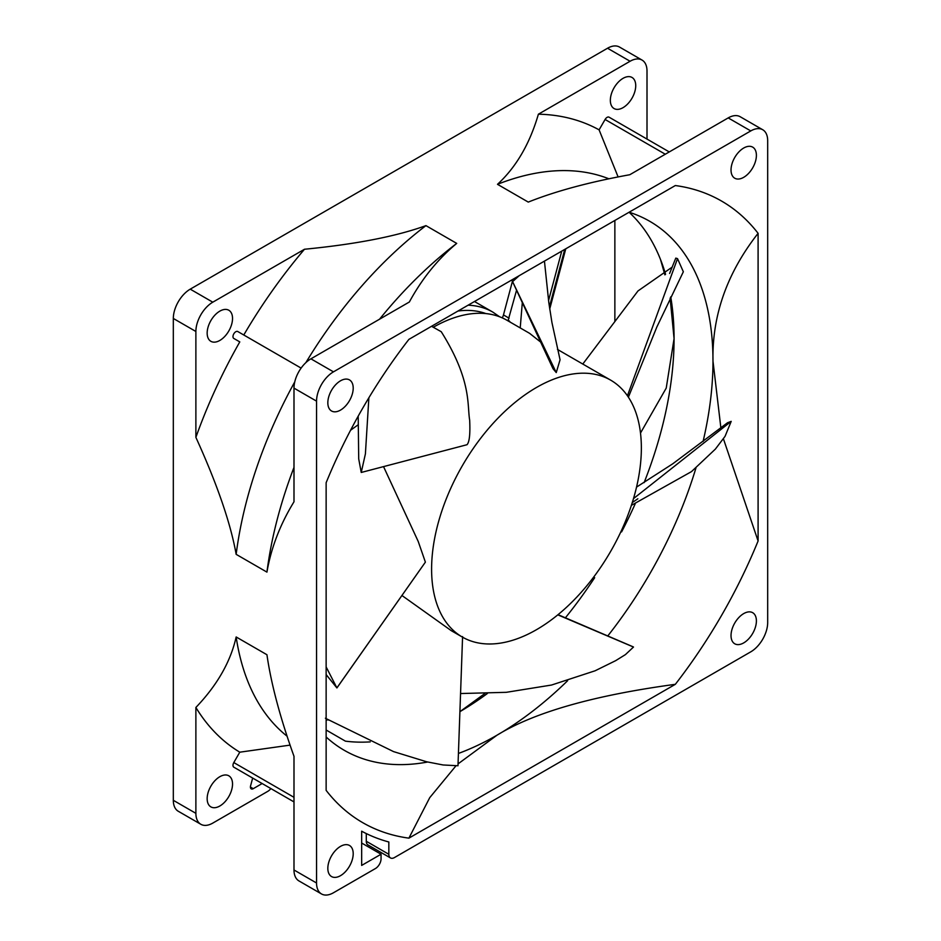 <?xml version="1.0" encoding="UTF-8"?>
<svg xmlns="http://www.w3.org/2000/svg" width="941" height="941" viewBox="0 0 941 941"><rect width="100%" height="100%" fill="white"/><g stroke="black" fill="none" stroke-linecap="round" stroke-linejoin="round"><path stroke-width="1.41" d="M327.786 719.594L326.139 720.535M173.32 800.309L195.881 813.33A23.925 13.809 120 0 0 200.833 824.281L178.272 811.26A23.925 13.809 -60 0 1 173.32 800.309L173.32 318.458A23.925 13.809 -60 0 1 190.235 289.158L607.533 48.238A23.925 13.809 -60 0 1 619.496 47.05L642.044 60.071A23.925 13.809 120 0 0 630.082 61.259L538.393 114.19A359.321 207.455 -60 0 1 599.099 129.858L605.087 119.483A3.987 2.305 120 0 1 609.074 117.178L669.274 151.936M502.259 317.87A7.975 4.599 120 0 0 503.47 314.929L512.433 281.324M614.861 220.465L614.861 321.575M207.161 798.674A17.938 10.363 120 0 0 210.878 806.884A17.938 10.363 120 0 0 224.699 802.085A17.938 10.363 120 0 0 232.533 784.029A17.938 10.363 120 0 0 228.816 775.807A17.938 10.363 120 0 0 214.983 780.618A17.938 10.363 120 0 0 207.161 798.674M327.833 868.343A17.938 10.363 120 0 0 331.55 876.565A17.938 10.363 120 0 0 345.371 871.754A17.938 10.363 120 0 0 353.204 853.699A17.938 10.363 120 0 0 349.487 845.477A17.938 10.363 120 0 0 335.666 850.288A17.938 10.363 120 0 0 327.833 868.343M301.108 368.096L237.791 331.538A3.987 2.305 120 0 0 233.803 333.843A3.987 2.305 120 0 0 233.803 338.442L239.79 341.901A359.321 207.455 -60 0 0 195.881 437.353L195.881 331.479A23.925 13.809 120 0 1 212.795 302.179L304.484 249.247C355.769 244.26 396.255 236.391 425.944 225.628L456.714 243.401C437.859 259.104 422.062 278.63 409.347 302.002L310.918 358.827L333.467 371.848A23.925 13.809 120 0 0 316.552 401.148L316.552 882.999A23.925 13.809 120 0 0 321.504 893.95A23.925 13.809 120 0 0 333.467 892.762L375.412 868.555A7.975 4.599 120 0 0 381.058 858.78L381.058 854.228L361.662 843.03M243.778 334.996A359.321 207.455 -60 0 1 304.484 249.247M207.161 333.102A17.938 10.363 120 0 0 210.878 341.324A17.938 10.363 120 0 0 224.699 336.513A17.938 10.363 120 0 0 232.533 318.458A17.938 10.363 120 0 0 228.816 310.248A17.938 10.363 120 0 0 214.983 315.047A17.938 10.363 120 0 0 207.161 333.102M647.008 139.08L647.008 71.022A23.925 13.809 120 0 0 642.044 60.071M610.344 100.322A17.938 10.363 120 0 0 614.061 108.544A17.938 10.363 120 0 0 627.894 103.733A17.938 10.363 120 0 0 635.728 85.678A17.938 10.363 120 0 0 632.011 77.456A17.938 10.363 120 0 0 618.178 82.267A17.938 10.363 120 0 0 610.344 100.322M262.139 783.535L253.247 788.676A3.987 2.305 -60 0 1 251.247 788.864A3.987 2.305 -60 0 1 250.588 785.829L252.67 778.066M200.833 824.281A23.925 13.809 120 0 0 212.795 823.093L267.82 791.322A7.975 4.599 120 0 0 270.843 788.558M195.881 813.33L195.881 707.456A359.321 207.455 120 0 0 239.79 752.188L290.063 745.119M293.992 801.92L233.803 767.174A3.987 2.305 120 0 1 233.803 762.563L239.79 752.188M390.491 857.945L367.931 844.912A7.975 4.599 -60 0 1 366.284 841.266L388.833 854.287A7.975 4.599 120 0 0 390.491 857.945A7.975 4.599 120 0 0 394.479 857.545L750.765 651.842A23.925 13.809 120 0 0 767.68 622.542L767.68 140.691A23.925 13.809 120 0 0 762.728 129.74A23.925 13.809 120 0 0 750.765 130.928L333.467 371.848M321.504 893.95L298.956 880.929A23.925 13.809 -60 0 1 293.992 869.978L293.992 756.317C280.124 717.595 271.102 683.742 266.938 654.736L236.156 636.963A322.975 186.471 120 0 0 287.064 736.18M195.881 707.456C217.206 685.177 230.627 661.676 236.156 636.963M310.918 358.827A23.925 13.809 -60 0 0 293.992 388.127L293.992 501.788C280.183 524.325 271.161 547.768 266.938 572.116L236.156 554.343C230.627 523.255 217.206 484.262 195.881 437.353M538.393 114.19C529.771 143.808 516.127 167.18 497.495 184.318L528.266 202.092C555.708 191.129 589.537 182.013 629.776 174.732L728.205 117.907A23.925 13.809 -60 0 1 740.167 116.719L762.728 129.74M366.284 841.266L366.284 833.573M731.028 635.563A17.938 10.363 120 0 0 734.745 643.785A17.938 10.363 120 0 0 748.565 638.974A17.938 10.363 120 0 0 756.399 620.919A17.938 10.363 120 0 0 752.682 612.697A17.938 10.363 120 0 0 738.861 617.508A17.938 10.363 120 0 0 731.028 635.563M388.833 854.287L388.833 841.983A366.837 211.796 120 0 1 361.662 831.197L361.662 865.414L381.058 854.228M731.028 170.003A17.938 10.363 120 0 0 734.745 178.214A17.938 10.363 120 0 0 748.565 173.403A17.938 10.363 120 0 0 756.399 155.347A17.938 10.363 120 0 0 752.682 147.137A17.938 10.363 120 0 0 738.861 151.936A17.938 10.363 120 0 0 731.028 170.003M327.833 402.783A17.938 10.363 120 0 0 331.55 410.994A17.938 10.363 120 0 0 345.371 406.183A17.938 10.363 120 0 0 353.204 388.127A17.938 10.363 120 0 0 349.487 379.917A17.938 10.363 120 0 0 335.666 384.716A17.938 10.363 120 0 0 327.833 402.783M758.093 233.321A358.862 207.196 -60 0 0 675.332 185.542L408.9 339.372A358.862 207.196 -60 0 0 326.139 482.709L326.139 790.369A358.862 207.196 120 0 0 408.9 838.149L675.332 684.319A358.862 207.196 120 0 0 758.093 540.981L758.093 233.321C727.04 272.937 712.008 315.529 712.984 361.109L720.877 427.873M675.332 684.319C593.665 695.387 534.217 712.349 497.001 735.192A305.437 176.343 120 0 0 567.611 680.719M607.745 635.987A305.437 176.343 120 0 0 695.94 468.018M703.068 441.505A305.437 176.343 120 0 0 712.984 361.109A305.437 176.343 -60 0 0 649.725 221.288A305.437 176.343 -60 0 0 629.106 212.231M723.406 438.777L758.093 540.981M326.139 736.991A305.437 176.343 120 0 0 344.288 750.318A305.437 176.343 120 0 0 427.673 762.022M458.42 753.447A305.437 176.343 120 0 0 497.001 735.192L458.055 763.88M455.703 766.139L429.743 797.65L408.9 838.149M326.139 730.016L345.418 741.155A305.437 176.343 120 0 0 370.236 741.884M484.768 693.588L459.914 711.667A305.437 176.343 120 0 0 487.391 693.505M565.388 617.825A305.437 176.343 120 0 0 594.653 577.703L593.653 577.127M620.978 531.547L621.589 531.9A305.437 176.343 120 0 0 635.21 503.8M644.115 482.639A305.437 176.343 120 0 0 674.074 338.642L666.228 388.104L640.503 433.048M561.742 251.129L548.544 300.626M629.07 212.254A305.437 176.343 -60 0 1 663.287 267.056A305.437 176.343 -60 0 1 665.569 274.29M670.733 296.874A305.437 176.343 -60 0 1 674.074 338.642L670.121 298.132M510.351 322.234L508.258 319.952L516.585 290.134M508.258 319.952L507.693 320.693M660.476 259.434L664.899 274.878M621.178 531.124L621.589 531.9M379.552 319.199A322.975 186.471 -60 0 1 456.714 243.401M266.938 572.116A322.975 186.471 -60 0 1 293.992 467.383M618.108 176.932L599.099 129.858M497.495 184.318A322.975 186.471 -60 0 1 608.862 178.79M305.872 362.626A322.975 186.471 -60 0 1 425.944 225.628M236.156 554.343A322.975 186.471 -60 0 1 294.768 381.87M233.803 338.442L239.79 341.901M368.872 397.761L365.402 453.891L361.238 472.464L466.995 444.717C469.441 442.164 470.324 433.954 469.665 420.109C467.065 404.948 471.817 380.399 441.247 331.714L431.554 326.292M451.362 630.729L462.313 637.045A148.337 85.643 -60 0 1 462.313 465.771A148.337 85.643 -60 0 1 610.638 380.129L557.472 349.429L610.638 380.129A148.337 85.643 120 0 1 610.638 551.414A148.337 85.643 120 0 1 462.313 637.045L451.362 630.729L401.925 595.488M556.249 372.577L512.139 280.712L553.037 368.743L556.249 372.577L560.06 359.791L551.92 322.434L548.815 302.614L544.439 261.116M433.272 327.256A148.337 85.643 -60 0 1 506.881 320.222L529.583 333.326L541.193 342.5M506.881 320.222L529.583 333.326M336.96 687.8L425.391 562.13L418.216 541.44L383.54 466.618M358.133 424.814L350.558 430.26M326.139 674.568L336.913 687.942L326.139 666.91M361.238 472.464L358.709 458.867L358.203 416.134M462.56 637.186L457.985 765.751L443.117 764.974L426.685 761.787L393.561 751.612L326.139 718.618M557.825 614.849L633.505 647.043L625.412 654.618L615.661 660.664L595.088 670.792L551.544 685.036L506.317 692.317L460.549 693.541M633.505 647.043L632.811 646.749M582.785 364.049L637.998 290.934L672.239 267.079M627.435 395.773L677.52 258.634L683.342 271.761L656.806 327.092L628.4 397.196M677.52 258.634L675.791 258.116L669.604 273.466M633.493 498.612L731.204 421.368L725.04 436.365L715.36 449.116L691.47 471.629L631.399 505.329M731.204 421.368L727.534 422.744L672.709 463.831L636.551 487.097M512.869 281.371L519.197 275.689M520.22 327.927L522.337 302.308M512.139 280.712L512.01 279.842M250.424 787.041L253.247 788.676M293.992 869.978L316.552 882.999M173.32 318.458L195.881 331.479M293.992 388.127L316.552 401.148M468.1 305.19A148.337 85.643 -60 0 1 492.79 312.083L499.6 316.776M564.741 249.389L549.415 306.86M457.985 311.036A144.349 83.337 -60 0 1 485.944 313.6M509.105 318.187L503.47 314.929M190.235 289.158L212.795 302.179M607.533 48.238L630.082 61.259M728.205 117.907L750.765 130.928M233.803 762.563L293.992 797.321M665.287 154.23L605.087 119.483M474.476 301.508L492.79 312.083M565.776 248.8L549.732 308.966M336.913 687.942L425.391 562.13M457.985 765.751L462.584 636.587M558.048 614.661L633.211 646.855M637.857 498.789L632.293 502.541M325.386 718.218L328.585 720.065"/></g></svg>
